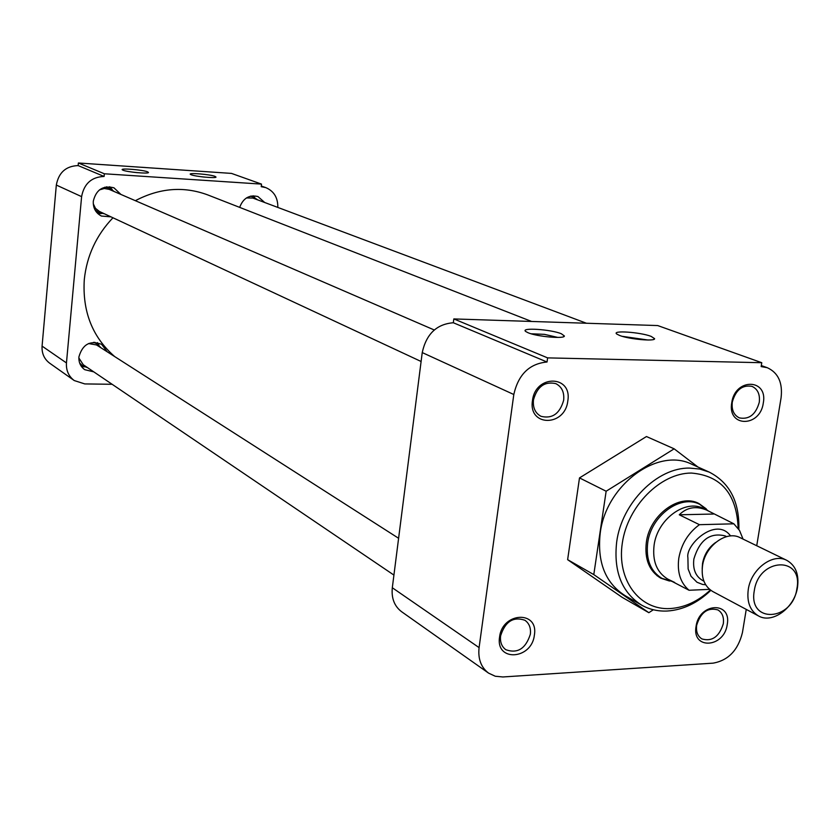 <?xml version="1.0" encoding="UTF-8"?>
<svg xmlns="http://www.w3.org/2000/svg" width="840" height="840" viewBox="0 0 840 840"><rect width="100%" height="100%" fill="white"/><g stroke="black" fill="none" stroke-linecap="round" stroke-linejoin="round"><path stroke-width="1.26" d="M534.366 635.124C538.86 610.25 502.31 611.94 499.58 637.035C495.348 662.12 531.752 659.82 534.366 635.124M530.345 634.263C531.048 627.984 529.221 623.312 524.885 620.246C513.25 616.34 505.155 621.548 500.598 635.88C499.926 642.033 501.68 646.632 505.838 649.708C517.534 653.846 525.704 648.7 530.345 634.263M727.22 624.582C731.892 601.02 699.185 602.532 696.077 626.283C691.625 650.045 724.216 647.986 727.22 624.582M723.303 623.774C724.122 617.295 722.327 612.675 717.917 609.924C707.795 607.194 700.718 612.297 696.675 625.223C695.877 631.596 697.62 636.163 701.894 638.925C712.068 641.823 719.198 636.773 723.303 623.774M763.298 403.043C768.159 378.431 735.042 377.78 731.755 402.717C727.125 427.55 760.126 427.602 763.298 403.043M759.266 402.339C760.169 394.401 757.743 389.078 752 386.369C742.298 384.699 735.735 389.928 732.302 402.045C731.441 409.868 733.793 415.149 739.368 417.89C749.144 419.727 755.779 414.55 759.266 402.339M567.798 400.985C572.481 374.934 535.374 374.199 532.476 400.606C528.077 426.909 565.026 426.962 567.798 400.985M563.661 400.239C564.428 392.259 561.813 386.726 555.807 383.628C544.635 381.171 537.191 386.6 533.463 399.913C532.728 407.726 535.248 413.196 541.023 416.325C552.3 419.034 559.839 413.669 563.661 400.239M528.119 332.766C537.117 336.672 564.837 339.108 564.396 335.979L561.32 333.743C550.767 329.301 519.918 327.338 525.745 331.506L528.119 332.766M557.865 337.428L544.425 334.352L531.09 333.774M619.584 335.454C628.919 339.203 655.169 341.618 654.612 338.678L651.137 336.378C640.259 332.115 611.174 330.131 616.812 334.058L619.584 335.454M647.913 340.011L622.293 336.336M709.275 472.122L691.929 464.32C657.836 446.88 605.955 485.016 600.222 533.096C597.051 562.149 605.325 582.992 625.034 595.613L641.54 605.073C621.705 592.368 613.421 571.305 616.686 541.905C621.779 502.919 657.216 467.407 689.598 468.09L699.783 469.056L709.275 472.122C729.687 482.675 739.547 501.753 738.843 529.368M710.84 590.341C697.505 603.067 682.973 609.966 667.244 611.026C657.909 611.457 649.331 609.473 641.54 605.073M710.377 590.005C697.977 601.419 684.558 607.603 670.152 608.559C639.555 610.428 616.571 579.999 622.325 543.018C627.617 506.058 660.566 472.973 691.362 473.056C721.203 475.598 736.806 494.046 738.161 528.392M706.272 508.882L698.796 503.465C679.476 493.101 649.75 514.857 646.349 542.304C644.427 559.115 649.226 571.063 660.734 578.162L669.501 581.028M606.144 491.232L674.153 448.822L646.464 436.538L579.495 477.907L567.63 559.671L622.125 597.313L648.848 612.696L593.796 574.602L606.144 491.232L579.495 477.907M746.246 609.399L742.445 632.53C738.098 650.212 728.322 660.419 713.097 663.149L502.908 676.966L495.264 676.242L488.544 673.102C481.026 667.359 477.876 658.854 479.084 647.609L513.807 394.506C518.343 374.472 529.42 363.647 547.04 362.008L453.317 322.749C436.653 324.093 426.3 334.036 422.237 352.58L513.807 394.506M547.04 362.008L547.617 357.882L761.775 362.712L761.145 366.587L767.288 367.71C778.207 372.708 782.807 382.725 781.085 397.761L756.725 545.738M567.63 559.671L593.796 574.602M674.153 448.822L697.956 467.03M653.341 609.756L648.848 612.696M479.084 647.609L392.312 587.748C391.293 598.216 394.38 606.207 401.583 611.699L488.544 673.102M547.617 357.882L453.82 318.927L657.72 325.563L761.775 362.712M392.312 587.748L422.237 352.58M453.317 322.749L453.82 318.927M112.959 217.781C96.359 235.168 86.803 255.77 84.294 279.562C82.299 311.493 92.421 337.155 114.66 356.548M531.594 321.457L207.753 194.911C183.761 186.029 159.632 187.95 135.356 200.686M215.03 176.369C210.042 174.353 187.751 172.526 190.407 174.363L191.226 174.773C195.636 176.621 216.174 178.511 216.017 177.072L215.03 176.369M204.309 177.083L201.737 176.799M147.641 171.853C142.936 169.806 119.627 167.937 122.325 169.838L123.008 170.205C127.145 172.074 148.585 174.017 148.491 172.515L147.641 171.853M137.56 172.683L132.898 172.179M98.952 345.23L97.398 342.605M93.786 371.868L84.693 369.663C80.514 366.597 78.593 362.324 78.918 356.853C82.561 344.264 90.142 340.095 101.651 344.348L107.237 351.803M112.235 189.651L109.725 186.753M110.985 216.857L101.398 216.038C95.708 212.982 92.998 208.026 93.293 201.191C96.148 189.63 103.037 185.167 113.936 187.803L120.939 194.45M254.646 197.484L253.134 195.793M239.663 207.375C243.17 198.156 249.27 194.544 257.954 196.56L264.705 202.503M42.074 346.112C41.664 353.356 44.215 359.069 49.718 363.227L74.245 380.552C68.607 376.278 66.003 370.409 66.454 362.933L42.074 346.112L56.322 185.062L81.606 196.634L66.454 362.933M81.606 196.634C84.052 183.677 91.56 176.946 104.108 176.453L78.152 165.585C65.951 166.026 58.674 172.526 56.322 185.062M78.152 165.585L78.383 162.992L231.504 173.408L261.502 184.107L104.349 173.775L78.383 162.992M74.245 380.552L84.777 383.922L112.14 384.29M261.502 184.107L261.219 186.69L265.87 187.646C273.998 191.184 277.977 197.778 277.82 207.428M104.349 173.775L104.108 176.453M81.417 366.44L84.462 366.849M97.818 213.591L101.64 213.539M96.779 211.407L95.718 211.092M106.47 186.847L107.405 187.435M80.598 364.151L79.989 363.888M586.436 323.243L252.893 198.072L246.456 197.935M250.299 196.234L253.312 196.886L257.618 199.847M434.259 329.983L109.189 189.368L104.276 188.496L99.393 189.913M104.843 187.184L109.683 188.15L114.167 191.52M93.261 203.742L95.466 208.352L99.383 211.449L421.103 361.483M104.307 213.738L98.816 212.625L94.867 209.654M398.612 538.283L96.516 344.946L88.526 343.55M93.482 342.321L97.209 343.854L100.947 347.77M78.855 357.966L83.255 364.739L393.929 575.085M87.602 367.679L82.498 365.788L79.632 362.975M671.926 581.353L661.952 578.372C650.549 571.347 645.803 559.493 647.703 542.829C651.084 515.624 680.547 494.056 699.689 504.326L707.962 510.657M674.688 582.466L667.653 579.033C656.796 572.345 652.271 561.067 654.098 545.202C657.332 519.298 685.367 498.75 703.563 508.546L733.866 523.813L739.536 530.471L743.053 539.101M671.675 581.217L689.052 590.258C680.421 582.918 677.009 572.198 678.815 558.117C681.419 543.974 688.296 532.833 699.437 524.685L679.276 514.794C687.025 507.108 696.392 505.638 707.375 510.374M758.447 615.909L712.708 591.497C704.466 586.467 701.075 577.878 702.534 565.719C705.117 545.958 726.443 530.187 740.124 537.674L786.765 560.332C795.617 565.383 799.197 574.371 797.506 587.265C794.63 607.75 772.422 624.183 758.447 615.909C750.078 610.806 746.687 601.986 748.272 589.46C751.034 569.1 772.884 552.71 786.765 560.332M796.887 588.756C792.488 621.4 747.957 623.942 754.299 590.678C758.909 557.34 803.649 555.86 796.887 588.756M699.437 524.685L733.866 523.813M713.412 514.038L679.276 514.794M709.569 589.355L689.052 590.258M730.569 535.941C716.111 515.96 685.135 544.929 687.908 557.802L688.128 568.985L691.037 576.282L696.98 582.246L702.555 584.43L705.684 584.776M726.59 536.624L725.057 535.878C710.031 532.266 699.636 539.973 693.872 558.989C692.675 569.069 695.51 576.198 702.398 580.367L703.899 581.165M702.188 568.764L702.534 563.472C704.193 554.578 708.54 547.596 715.554 542.525M563.241 336.819L564.396 335.979M653.499 339.497L654.612 338.678M767.288 367.71L761.313 365.558M261.293 186.008L265.87 187.646M251.087 196.046L253.312 196.886M106.607 186.827L109.683 188.15M95.792 211.208L98.816 212.625M94.763 342.29L97.209 343.854M80.105 364.151L82.498 365.788M656.996 575.673L661.952 578.372M694.586 501.9L699.689 504.326"/></g></svg>
